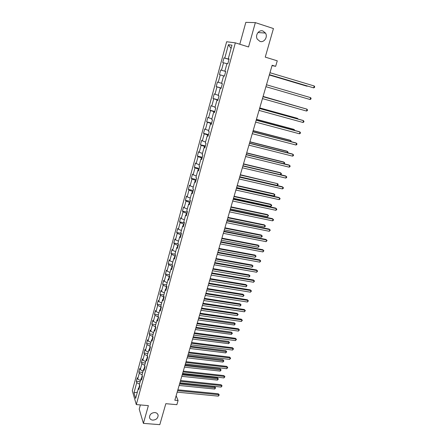 <?xml version="1.0" encoding="UTF-8"?>
<svg xmlns="http://www.w3.org/2000/svg" width="447" height="447" viewBox="0 0 447 447"><rect width="100%" height="100%" fill="white"/><g stroke="black" fill="none" stroke-linecap="round" stroke-linejoin="round"><path stroke-width="0.67" d="M154.891 412.553C156.757 412.804 157.836 413.743 158.132 415.369C157.92 418.325 156.126 419.912 152.745 420.135C150.857 419.889 149.767 418.94 149.488 417.274C149.728 414.33 151.527 412.754 154.891 412.553M262.92 30.999L265.479 33.067C268.083 36.939 264.104 42.946 259.975 41.398L257.321 39.191C254.851 35.307 258.852 29.435 262.92 30.999M140.369 404.932L139.218 409.117L143.409 423.382L159.808 424.65L165.82 403.686L176.861 404.68L178.074 400.523L176.146 395.724M226.646 41.744L132.306 390.773L136.307 404.58L235.34 42.851L226.646 41.744M235.34 42.851L248.549 46.963L255.349 22.624L245.828 22.35L239.793 44.236M255.349 22.624L273.447 28.552L265.25 57.115L277.263 60.82L275.654 66.329L272.145 65.256L174.838 400.227L178.074 400.523M139.358 387.666L138.436 388.169L138.849 389.521L139.85 385.867L139.425 384.526L141.023 378.676L141.448 380L142.453 376.313L142.023 375.005L143.632 369.105L144.074 370.395L145.085 366.68L144.644 365.4L146.27 359.449L146.717 360.707L147.739 356.963L147.287 355.711L148.924 349.71L149.387 350.94L150.415 347.163L149.952 345.939L151.6 339.888L152.075 341.089L153.114 337.273L152.639 336.088L154.304 329.981L154.791 331.149L155.841 327.299L155.349 326.148L157.031 319.985L157.528 321.119L158.584 317.241L158.082 316.118L159.78 309.905L160.289 311.011L161.356 307.095L160.842 306.005L162.552 299.736L163.077 300.809L164.155 296.858L163.624 295.802L165.351 289.477L165.887 290.516L166.971 286.533L166.429 285.51L168.173 279.129L168.72 280.129L169.815 276.112L169.262 275.128L171.017 268.692L171.581 269.658L172.687 265.602L172.117 264.652L173.889 258.159L174.47 259.087L175.582 254.997L175 254.08L176.788 247.532L177.381 248.42L178.504 244.297L177.912 243.419L179.711 236.809L180.32 237.664L181.454 233.496L180.845 232.658L182.667 225.986L183.281 226.802L184.432 222.6L183.806 221.801L185.639 215.068L186.276 215.845L187.433 211.604L186.796 210.844L188.645 204.05L189.293 204.793L190.461 200.513L189.807 199.787L191.679 192.936L192.339 193.635L193.523 189.316L192.853 188.628L194.741 181.711L195.417 182.37L196.607 178.012L195.926 177.37L197.825 170.391L198.518 171.005L199.72 166.602L199.021 166.005L200.943 158.959L201.653 159.534L202.865 155.092L202.15 154.539L204.089 147.426L204.815 147.951L206.039 143.47L205.307 142.962L207.263 135.782L208.006 136.262L209.241 131.742L208.492 131.273L210.47 124.026L211.23 124.467L212.476 119.897L211.71 119.478L213.705 112.163L214.482 112.555L215.739 107.945L214.957 107.571L216.974 100.189L217.762 100.53L219.036 95.876L218.237 95.552L220.27 88.098L221.081 88.394L222.36 83.69L221.544 83.416L223.601 75.889L224.428 76.135L223.601 75.889M138.436 388.169L135.637 398.428L133.983 392.779L136.732 382.649L136.329 381.347L140.185 381.738M224.428 76.135L225.724 71.391L224.886 71.162L226.959 63.563L227.808 63.759L229.115 58.97L228.261 58.792L231.976 45.175L228.423 44.678L224.791 58.065L223.975 57.892L222.707 62.569L223.517 62.759L221.488 70.229L220.689 70.011L219.438 74.643L220.231 74.878L218.22 82.282L217.438 82.013L216.197 86.601L216.974 86.886L214.985 94.216L214.219 93.904L212.984 98.452L213.744 98.781L211.772 106.045L211.023 105.688L209.805 110.191L210.548 110.565L208.593 117.762L207.861 117.36L206.654 121.819L207.38 122.243L205.447 129.373L204.726 128.926L203.53 133.346L204.24 133.809L202.323 140.872L201.625 140.386L200.435 144.761L201.133 145.269L199.233 152.271L198.546 151.74L197.373 156.081L198.049 156.629L196.172 163.563L195.495 162.993L194.333 167.29L194.998 167.882L193.132 174.755L192.478 174.14L191.322 178.403L191.97 179.035L190.126 185.846L189.483 185.192L188.338 189.416L188.975 190.087L187.142 196.836L186.516 196.144L185.382 200.329L186.002 201.038L184.186 207.732L183.572 206.995L182.449 211.146L183.058 211.895L181.258 218.527L180.661 217.756L179.543 221.868L180.141 222.651L178.353 229.227L177.772 228.417L176.666 232.49L177.247 233.317L175.481 239.832L174.906 238.983L173.81 243.028L174.38 243.883L172.626 250.342L172.067 249.46L170.983 253.466L171.536 254.36L169.799 260.763L169.251 259.847L168.178 263.819L168.72 264.747L166.999 271.094L166.463 270.144L165.396 274.078L165.926 275.039L164.217 281.331L163.697 280.347L162.641 284.253L163.155 285.247L161.468 291.483L160.954 290.466L159.909 294.338L160.412 295.366L158.735 301.546L158.238 300.501L157.199 304.334L157.69 305.396L156.025 311.525L155.545 310.447L154.511 314.247L154.992 315.342L153.343 321.421L152.868 320.309L151.851 324.081L152.315 325.204L150.684 331.227L150.22 330.087L149.209 333.825L149.667 334.982L148.041 340.955L147.594 339.781L146.588 343.492L147.035 344.676L145.426 350.599L144.99 349.398L143.99 353.074L144.426 354.287L142.833 360.165L142.403 358.93L141.42 362.578L141.839 363.824L140.257 369.647L139.844 368.384L138.861 372.005L139.274 373.273L137.71 379.056L137.302 377.765L136.329 381.347M142.219 375.586L141.431 378.464M141.945 378.196L141.023 378.676M137.71 379.056L140.503 380.581M139.274 373.273L142.079 374.793M144.839 365.97L144.04 368.898M144.554 368.641L143.632 369.105M140.257 369.647L143.074 371.161M141.839 363.824L144.666 365.328M147.488 356.265L146.672 359.248M147.18 359.002L146.27 359.449M142.833 360.165L145.661 361.662M144.426 354.287L147.32 355.806M150.158 346.481L149.326 349.52M149.834 349.286L148.924 349.71M145.426 350.599L148.275 352.085M147.035 344.676L150.063 346.241M152.852 336.613L152.008 339.709M152.511 339.485L151.6 339.888M148.041 340.955L150.907 342.424M149.667 334.982L152.84 336.591M155.634 326.818L154.707 329.808M155.215 329.601L154.304 329.981M150.684 331.227L153.567 332.685M152.315 325.204L155.528 326.807M158.462 316.962L157.433 319.828M157.936 319.627L157.031 319.985M153.343 321.421L156.243 322.857M154.992 315.342L158.221 316.929M161.322 307.016L160.942 306.966L160.177 309.754M160.68 309.57L159.78 309.905M156.025 311.525L158.948 312.95M157.69 305.396L160.942 306.966M164.122 296.981L163.686 296.914L162.954 299.596M163.451 299.423L162.552 299.736M158.735 301.546L161.674 302.954M160.412 295.366L163.686 296.914M166.887 286.845L166.452 286.778L165.748 289.349M166.245 289.187L165.351 289.477M161.468 291.483L164.423 292.874M163.155 285.247L166.452 286.778M169.676 276.626L169.24 276.553L168.569 279.012M169.067 278.861L168.173 279.129M164.217 281.331L167.195 282.705M165.926 275.039L169.24 276.553M172.492 266.311L172.056 266.239L171.413 268.58M171.911 268.446L171.017 268.692M166.999 271.094L169.994 272.447M168.72 264.747L172.056 266.239M175.336 255.913L174.894 255.835L174.285 258.059M174.783 257.936L173.889 258.159M169.799 260.763L172.816 262.098M171.536 254.36L174.894 255.835M178.202 245.414L177.761 245.336L177.185 247.442M177.677 247.336L176.788 247.532M172.626 250.342L175.66 251.661M174.38 243.883L177.761 245.336M181.091 234.831L180.649 234.748L180.107 236.731M180.599 236.636L179.711 236.809M175.481 239.832L178.532 241.134M177.247 233.317L180.649 234.748M184.008 224.148L183.566 224.059L183.058 225.925M183.544 225.841L182.667 225.986M178.353 229.227L181.432 230.507M180.141 222.651L183.566 224.059M186.952 213.37L186.505 213.28L186.03 215.018M186.522 214.951L185.639 215.068M181.258 218.527L184.354 219.79M183.058 211.895L186.505 213.28M189.919 202.497L189.472 202.402L189.036 204.011M189.522 203.961L188.645 204.05M184.186 207.732L187.304 208.972M186.002 201.038L189.472 202.402M192.914 191.528L192.467 191.428L192.065 192.908M192.551 192.869L191.679 192.936M187.142 196.836L190.282 198.06M188.975 190.087L192.467 191.428M195.937 180.454L195.49 180.353L195.121 181.7M195.607 181.678L194.741 181.711M190.126 185.846L193.283 187.053M191.97 179.035L195.49 180.353M198.988 169.284L198.541 169.178L198.211 170.385M198.691 170.38L197.825 170.391M193.132 174.755L196.311 175.939M194.998 167.882L198.541 169.178M202.066 158.009L201.619 157.903L201.323 158.97M201.804 158.981L200.943 158.959M196.172 163.563L199.373 164.725M198.049 156.629L201.619 157.903M205.179 146.633L204.72 146.521L204.469 147.449M204.944 147.476L204.089 147.426M199.233 152.271L202.457 153.41M201.133 145.269L204.72 146.521M208.313 135.145L207.855 135.033L207.643 135.815M208.118 135.86L207.263 135.782M202.323 140.872L205.57 141.995M204.24 133.809L207.855 135.033M211.476 123.556L211.023 123.439L210.844 124.076M211.319 124.137L210.47 124.026M205.447 129.373L208.715 130.468M207.38 122.243L211.023 123.439M214.672 111.862L214.214 111.739L214.079 112.225M214.549 112.303L213.705 112.163M208.593 117.762L211.889 118.835M210.548 110.565L214.214 111.739M217.896 100.055L217.438 99.927L217.343 100.262M217.812 100.357L216.974 100.189M211.772 106.045L215.091 107.096M213.744 98.781L217.438 99.927M221.148 88.137L220.639 88.188M221.103 88.299L220.27 88.098M214.985 94.216L218.32 95.245M216.974 86.886L220.689 88.009M224.433 76.107L223.969 75.996M218.22 82.282L221.583 83.282M220.231 74.878L223.975 75.973M225.707 71.447L225.254 71.274M225.718 71.408L224.886 71.162M221.488 70.229L225.243 71.313M223.517 62.759L226.92 63.72M229.037 59.255L228.629 58.915M229.087 59.071L228.261 58.792M224.791 58.065L228.573 59.121M228.423 44.678L231.082 48.455M143.409 423.382L148.365 405.636L136.307 404.58M272.044 65.608L275.654 66.329M139.615 385.124L138.844 387.946M133.983 392.779L137.341 392.181M136.732 382.649L139.52 384.185M223.975 57.892L228.998 59.401M219.438 74.643L224.439 76.091M220.689 70.011L225.696 71.475M216.197 86.601L221.187 88.009M212.984 98.452L217.963 99.815M209.805 110.191L214.767 111.51M206.654 121.819L211.599 123.104M203.53 133.346L208.464 134.586M200.435 144.761L205.357 145.968M197.373 156.081L202.279 157.243M194.333 167.29L199.228 168.418M191.322 178.403L196.199 179.493M188.338 189.416L193.205 190.472M185.382 200.329L190.232 201.346M182.449 211.146L187.287 212.129M179.543 221.868L184.371 222.818M176.666 232.49L181.376 233.39M173.81 243.028L178.191 243.833M170.983 253.466L175.073 254.192M168.178 263.819L172.162 264.501M165.396 274.078L169.368 274.732M162.641 284.253L166.602 284.879M159.909 294.338L163.859 294.936M157.199 304.334L161.138 304.91M154.511 314.247L158.445 314.8M151.851 324.081L155.768 324.606M149.209 333.825L153.12 334.328M146.588 343.492L150.488 343.972M143.99 353.074L147.879 353.532M141.42 362.578L145.297 363.009M138.861 372.005L142.733 372.412M269.401 74.705L313.671 87.869L269.412 74.666M314.252 85.997L314.694 86.757L314.464 87.506L313.671 87.869L314.252 85.997L269.971 72.727M269.317 74.99L306.787 86.165L307.614 86.103M269.323 74.956L307.899 86.187M266.473 84.768L310.643 97.653L310.067 99.508L265.915 86.69M310.643 97.653L311.095 98.39L310.866 99.133L310.067 99.508M263.009 96.703L307.072 109.202L306.502 111.04L262.456 98.603M263.02 96.669L306.312 108.951L307.525 109.917L307.296 110.655L306.502 111.04M301.06 107.459L263.093 96.418M301.312 107.531L263.082 96.446M259.573 108.52L303.53 120.645L302.965 122.467L259.031 110.403M259.595 108.448L302.787 120.366L303.988 121.338L303.759 122.07L302.965 122.467M256.176 120.232L300.021 131.982L299.462 133.793L255.634 122.098M256.204 120.126L299.289 131.675L300.479 132.658L300.255 133.385L299.462 133.793M252.806 131.831L296.545 143.224L295.992 145.012L252.264 133.681M252.846 131.692L295.825 142.889L297.009 143.878L296.786 144.593L295.992 145.012M297.546 118.919L297.685 118.461L296.976 118.192L259.752 107.911M298.093 119.07L297.685 118.461L259.735 107.978M294.065 130.273L294.277 129.574L293.578 129.278L256.444 119.299M294.674 130.44L294.277 129.574L256.416 119.399M290.611 141.531L290.896 140.587L290.209 140.269L253.164 130.591M291.221 141.688L290.896 140.587L253.125 130.725M249.465 143.325L293.098 154.36L292.55 156.137L248.934 145.158M249.515 143.152L292.394 153.997L293.567 154.997L293.344 155.707L292.55 156.137M287.186 152.684L287.55 151.511L286.868 151.164L249.912 141.777M287.795 152.835L288.013 152.136L287.55 151.511L249.867 141.945M246.157 154.718L289.684 165.401L289.142 167.161L245.626 156.528M246.219 154.506L288.991 165.01L290.153 166.016L289.935 166.72L289.142 167.161M283.795 163.736L284.225 162.334L283.56 161.959L246.694 152.868M284.141 163.82L284.694 162.943L284.225 162.334L246.632 153.064M242.877 165.999L286.298 176.341L285.762 178.085L242.352 167.798M242.95 165.759L285.616 175.922L286.773 176.939L286.555 177.638L285.762 178.085M280.437 174.688L280.934 173.067L280.28 172.665L243.503 163.859M280.526 174.71L281.197 174.341L281.403 173.654L280.934 173.067L243.431 164.088M239.631 177.185L282.945 187.187L282.409 188.913L239.111 178.968M239.709 176.906L282.275 186.745L283.42 187.762L283.202 188.455L282.409 188.913M239.754 176.755L277.151 185.399L277.671 183.706L240.335 174.749M277.151 185.399L277.933 184.952L278.146 184.276L277.671 183.706L240.257 175.012M236.407 188.265L279.615 197.937L279.09 199.647L235.899 190.036M236.497 187.958L278.956 197.468L280.096 198.496L279.883 199.178L279.09 199.647M236.614 187.567L273.916 195.931L274.436 194.249L273.799 193.802L237.201 185.544M273.916 195.931L274.704 195.479L274.911 194.803L274.436 194.249L237.117 185.84M233.217 199.25L276.319 208.593L275.793 210.291L232.708 201.005M233.317 198.909L275.67 208.095L276.805 209.135L276.592 209.811L275.793 210.291M233.502 198.289L270.714 206.374L271.228 204.709L270.603 204.234L234.088 196.25M270.714 206.374L271.502 205.911L271.703 205.246L271.228 204.709L233.993 196.574M230.054 210.135L273.056 219.153L272.53 220.84L229.551 211.872M230.166 209.766L272.419 218.633L273.536 219.678L273.329 220.349L272.53 220.84M230.412 208.911L267.541 216.728L268.044 215.074L267.435 214.577L231.01 206.86M267.541 216.728L268.53 215.594L268.044 215.074L230.903 207.212M226.925 220.924L269.815 229.624L269.295 231.295L226.422 222.645M227.042 220.522L269.189 229.082L270.301 230.132L269.295 231.295M227.355 219.443L264.389 226.992L264.892 225.355L264.289 224.83L227.953 217.376M264.389 226.992L265.177 226.512L265.378 225.852L264.892 225.355L227.841 217.762M223.818 231.619L266.602 240.005L266.088 241.659L223.321 233.323M223.941 231.183L265.987 239.436L267.094 240.492L266.088 241.659M224.321 229.887L261.266 237.167L261.763 235.547L261.177 234.999L224.925 227.802M261.266 237.167L262.054 236.681L262.249 236.027L261.763 235.547L224.802 228.216M220.74 242.213L263.417 250.298L262.909 251.935L220.248 243.906M220.874 241.749L262.814 249.705L263.909 250.767L262.909 251.935M262.814 249.705L263.909 250.767M221.315 240.235L258.17 247.264L258.668 245.649L258.087 245.085L221.919 238.145M258.087 245.085L259.154 246.118L258.668 245.649L221.79 238.586M259.154 246.118L258.17 247.264M217.689 252.717L260.26 260.5L259.757 262.126L217.197 254.393M217.829 252.225L259.668 259.886L260.757 260.953L259.757 262.126M259.668 259.886L260.757 260.953M218.332 250.499L255.103 257.271L255.589 255.673L255.019 255.081L218.946 248.392M255.019 255.081L256.081 256.125L255.589 255.673L218.806 248.862M256.081 256.125L255.103 257.271M214.661 263.132L257.131 270.614L256.634 272.229L214.18 264.792M214.811 262.613L256.55 269.977L257.628 271.05L256.634 272.229M256.55 269.977L257.628 271.05M215.376 260.674L252.058 267.194L252.544 265.607L251.979 264.998L215.99 258.55M251.979 264.998L253.036 266.043L252.544 265.607L215.845 259.048M253.036 266.043L252.058 267.194M211.666 273.458L254.03 280.643L253.533 282.247L211.185 275.101M211.822 272.905L253.455 279.984L254.527 281.068L253.533 282.247M253.455 279.984L254.527 281.068M212.442 270.765L249.035 277.034L249.521 275.464L248.968 274.832L213.063 268.63M248.968 274.832L250.013 275.883L249.521 275.464L212.912 269.15M250.013 275.883L249.035 277.034M208.693 283.689L250.951 290.589L250.46 292.176L208.218 285.32M208.855 283.113L250.387 289.907L251.454 290.997L250.46 292.176M250.387 289.907L251.454 290.997M209.537 280.766L246.04 286.795L246.52 285.236L245.979 284.583L210.163 278.621M245.979 284.583L247.018 285.639L246.52 285.236L210.001 279.168M247.018 285.639L246.04 286.795M205.743 293.835L247.901 300.451L247.415 302.027L205.274 295.45M205.916 293.232L247.347 299.753L248.403 300.842L247.415 302.027M247.347 299.753L248.403 300.842M206.659 290.684L243.073 296.473L243.548 294.931L243.017 294.255L207.285 288.527M243.017 294.255L244.045 295.316L243.548 294.931L207.117 289.103M244.045 295.316L243.073 296.473M202.821 303.893L244.878 310.229L244.392 311.794L202.357 305.497M203.005 303.262L244.33 309.508L245.381 310.604L244.392 311.794M244.33 309.508L245.381 310.604M203.798 300.524L240.128 306.072L240.598 304.541L240.073 303.848L204.43 298.35M240.073 303.848L241.101 304.915L240.598 304.541L204.257 298.948M241.101 304.915L240.128 306.072M199.926 313.861L241.877 319.929L241.397 321.477L199.463 315.453M200.116 313.207L241.341 319.186L242.38 320.287L241.397 321.477M241.341 319.186L242.38 320.287M200.966 310.274L237.206 315.599L237.675 314.073L237.161 313.358L201.603 308.089M237.161 313.358L238.178 314.437L237.675 314.073L201.418 308.715M238.178 314.437L237.206 315.599M197.054 323.745L238.899 329.545L238.424 331.082L196.596 325.327M197.25 323.064L238.374 328.78L239.408 329.886L238.424 331.082M238.374 328.78L239.408 329.886M198.155 319.946L234.312 325.042L234.77 323.533L234.267 322.795L198.798 317.75M234.267 322.795L235.278 323.874L198.608 318.404M235.278 323.874L234.312 325.042M194.205 333.551L235.949 339.083L235.48 340.603L193.752 335.116M194.411 332.842L235.435 338.301L236.463 339.413L235.48 340.603M235.435 338.301L236.463 339.413M195.373 329.54L231.434 334.406L231.892 332.909L231.401 332.155L196.015 327.333M231.401 332.155L232.401 333.238L195.814 328.009M232.401 333.238L231.434 334.406M191.383 343.268L233.021 348.543L232.557 350.051L190.93 344.821M191.595 342.536L232.518 347.738L233.535 348.856L232.557 350.051M232.518 347.738L233.535 348.856M192.607 339.049L228.585 343.698L229.043 342.218L228.551 341.441L193.255 336.831M228.551 341.441L229.551 342.531L193.048 337.53M229.551 342.531L228.585 343.698M188.584 352.906L230.121 357.924L229.657 359.422L188.137 354.443M188.802 352.152L229.624 357.097L230.635 358.22L229.657 359.422M229.624 357.097L230.635 358.22M189.869 348.487L225.757 352.918L226.21 351.443L225.729 350.649L190.517 346.257M225.729 350.649L226.718 351.744L190.305 346.978M226.718 351.744L225.757 352.918M185.807 362.467L227.244 367.227L226.785 368.714L185.365 363.987M186.03 361.684L226.752 366.384L227.758 367.512L226.785 368.714M226.752 366.384L227.758 367.512M187.148 357.846L222.952 362.059L223.399 360.6L222.93 359.785L187.801 355.605M222.93 359.785L223.913 360.885L187.584 356.348M223.913 360.885L222.952 362.059M183.052 371.943L224.388 376.458L223.93 377.927L182.616 373.452M183.287 371.139L223.908 375.592L224.908 376.726L223.93 377.927M223.908 375.592L224.908 376.726M184.455 367.127L220.17 371.127L220.617 369.68L220.153 368.853L185.108 364.875M220.153 368.853L221.131 369.954L184.885 365.64M221.131 369.954L220.17 371.127M180.325 381.341L221.556 385.61L221.103 387.068L179.89 382.839M180.566 380.514L221.086 384.727L222.075 385.867L221.103 387.068M221.086 384.727L222.075 385.867M181.778 376.329L217.41 380.129L217.851 378.687L217.398 377.844L182.437 374.072M217.398 377.844L218.365 378.95L182.208 374.86M218.365 378.95L217.41 380.129M177.615 390.661L218.745 394.69L218.298 396.137L177.185 392.148M177.861 389.812L218.281 393.79L219.27 394.93L218.298 396.137M218.281 393.79L219.27 394.93M179.124 385.459L214.672 389.052L215.108 387.627L214.661 386.761L179.783 383.191M214.661 386.761L215.627 387.873L179.549 384.001M215.627 387.873L214.672 389.052M158.132 415.369L157.73 414.19M265.479 33.067L257.964 32.536"/></g></svg>
